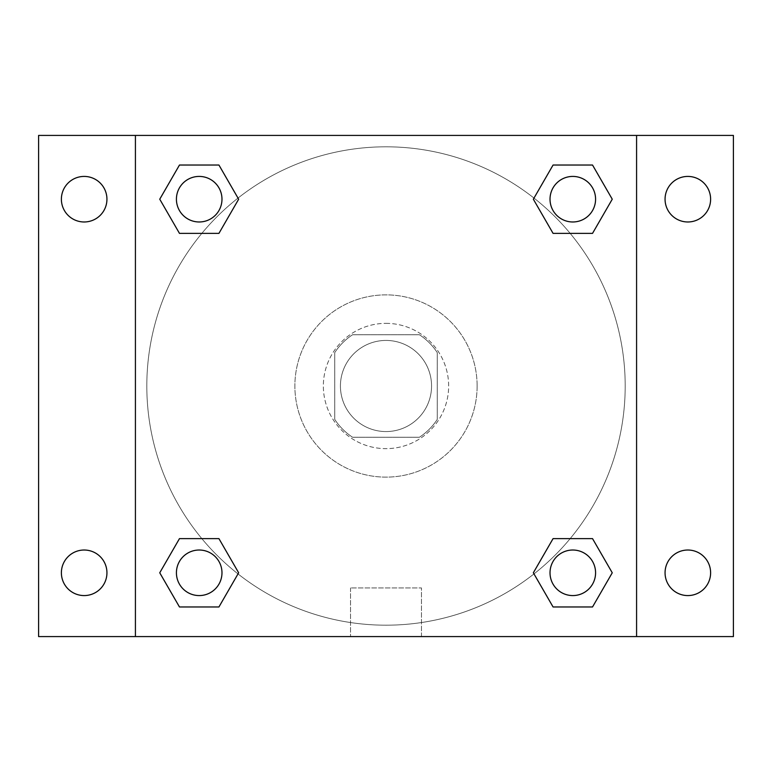 <?xml version="1.0" encoding="UTF-8"?>
<svg xmlns="http://www.w3.org/2000/svg" width="772" height="772" viewBox="0 0 772 772"><rect width="100%" height="100%" fill="white"/><g stroke="black" fill="none" stroke-linecap="round" stroke-linejoin="round"><path stroke-width="0.58" stroke-dasharray="3.86 2.9" d="M431.558 386A45.558 45.558 0 0 0 363.216 346.541A45.558 45.558 0 0 0 363.216 425.459A45.558 45.558 0 0 0 431.558 386A45.558 45.558 0 0 0 363.216 346.541A45.558 45.558 0 0 0 363.216 425.459A45.558 45.558 0 0 0 431.558 386M419.418 437.251L352.582 437.251A61.191 61.191 0 0 1 334.749 419.418L334.749 352.582A61.191 61.191 0 0 1 352.582 334.749L419.418 334.749A61.191 61.191 0 0 1 437.251 352.582L437.251 419.418A61.191 61.191 0 0 1 419.418 437.251L352.582 437.251A61.191 61.191 0 0 1 334.749 419.418L334.749 352.582A61.191 61.191 0 0 1 352.582 334.749L419.418 334.749A61.191 61.191 0 0 1 437.251 352.582L437.251 419.418A61.191 61.191 0 0 1 419.418 437.251M386 323.352A62.648 62.648 0 0 1 440.252 417.324A62.648 62.648 0 0 1 331.748 417.324A62.648 62.648 0 0 1 386 323.352A62.648 62.648 0 0 0 323.352 386A62.648 62.648 0 0 0 386 448.648A62.648 62.648 0 0 0 448.648 386A62.648 62.648 0 0 0 386 323.352M477.125 386A91.125 91.125 0 0 0 340.442 307.082A91.125 91.125 0 0 0 340.442 464.918A91.125 91.125 0 0 0 477.125 386A91.125 91.125 0 0 0 340.442 307.082A91.125 91.125 0 0 0 340.442 464.918A91.125 91.125 0 0 0 477.125 386M84.158 595.579A22.784 22.784 0 0 0 103.892 561.408A22.784 22.784 0 0 0 64.433 561.408A22.784 22.784 0 0 0 84.158 595.579M687.842 595.579A22.784 22.784 0 0 0 707.567 561.408A22.784 22.784 0 0 0 668.108 561.408A22.784 22.784 0 0 0 687.842 595.579M687.842 221.979A22.784 22.784 0 0 0 707.567 187.808A22.784 22.784 0 0 0 668.108 187.808A22.784 22.784 0 0 0 687.842 221.979M84.158 221.979A22.784 22.784 0 0 0 103.892 187.808A22.784 22.784 0 0 0 64.433 187.808A22.784 22.784 0 0 0 84.158 221.979M38.6 135.418L733.4 135.418L733.4 636.582L38.6 636.582L38.6 135.418M135.418 135.418L636.582 135.418L636.582 636.582L135.418 636.582L135.418 135.418L636.582 135.418L636.582 636.582L135.418 636.582L135.418 135.418L135.418 636.582M401.662 135.418L370.338 135.428L401.662 135.418M421.464 636.582L350.536 636.582L421.464 636.582L350.536 636.582L421.464 636.582L421.464 587.926L350.536 587.926L421.464 587.926L350.536 587.926L421.464 587.926L421.464 636.582M625.195 386A239.195 239.195 0 0 0 266.408 178.853A239.195 239.195 0 0 0 266.408 593.147A239.195 239.195 0 0 0 625.195 386A239.195 239.195 0 0 0 266.408 178.853A239.195 239.195 0 0 0 266.408 593.147A239.195 239.195 0 0 0 625.195 386M221.979 572.795A22.784 22.784 0 0 0 187.808 553.07A22.784 22.784 0 0 0 187.808 592.529A22.784 22.784 0 0 0 221.979 572.795A22.784 22.784 0 0 0 187.808 553.07A22.784 22.784 0 0 0 187.808 592.529A22.784 22.784 0 0 0 221.979 572.795A22.784 22.784 0 0 0 187.808 553.07A22.784 22.784 0 0 0 187.808 592.529A22.784 22.784 0 0 0 221.979 572.795M595.579 199.205A22.784 22.784 0 0 0 561.408 179.471A22.784 22.784 0 0 0 561.408 218.93A22.784 22.784 0 0 0 595.579 199.205A22.784 22.784 0 0 0 561.408 179.471A22.784 22.784 0 0 0 561.408 218.93A22.784 22.784 0 0 0 595.579 199.205A22.784 22.784 0 0 0 561.408 179.471A22.784 22.784 0 0 0 561.408 218.93A22.784 22.784 0 0 0 595.579 199.205M221.979 199.205A22.784 22.784 0 0 0 187.808 179.471A22.784 22.784 0 0 0 187.808 218.93A22.784 22.784 0 0 0 221.979 199.205A22.784 22.784 0 0 0 187.808 179.471A22.784 22.784 0 0 0 187.808 218.93A22.784 22.784 0 0 0 221.979 199.205A22.784 22.784 0 0 0 187.808 179.471A22.784 22.784 0 0 0 187.808 218.93A22.784 22.784 0 0 0 221.979 199.205M550.021 572.795A22.784 22.784 0 0 1 584.192 553.07A22.784 22.784 0 0 1 584.192 592.529A22.784 22.784 0 0 1 550.021 572.795A22.784 22.784 0 0 1 584.192 553.07A22.784 22.784 0 0 1 584.192 592.529A22.784 22.784 0 0 1 550.021 572.795M135.418 386L135.418 370.338L135.428 386M636.582 386L636.582 370.338L636.572 386M636.582 135.418L636.582 636.582M179.471 606.966L159.746 572.795L179.471 538.624L159.746 572.795L179.471 606.966M218.93 538.624L238.654 572.795L218.93 606.966L238.654 572.795L218.93 538.624M553.07 233.376L533.346 199.205L553.07 165.034L533.346 199.205L553.07 233.376M592.529 165.034L612.254 199.205L592.529 233.376L612.254 199.205L592.529 165.034M179.471 233.376L159.746 199.205L179.471 165.034L159.746 199.205L179.471 233.376M218.93 165.034L238.654 199.205L218.93 233.376L238.654 199.205L218.93 165.034M553.07 606.966L533.346 572.795L553.07 538.624L533.346 572.795L553.07 606.966M592.529 538.624L612.254 572.795L592.529 606.966L612.254 572.795L592.529 538.624M595.579 572.795A22.784 22.784 0 0 0 561.408 553.07A22.784 22.784 0 0 0 561.408 592.529A22.784 22.784 0 0 0 595.579 572.795M350.536 587.926L350.536 636.582L350.536 587.926"/><path stroke-width="1.16" d="M38.6 135.418L733.4 135.418L733.4 636.582L38.6 636.582L38.6 135.418M687.842 176.421A22.784 22.784 0 0 1 710.616 199.205A22.784 22.784 0 0 1 687.842 221.979A22.784 22.784 0 0 1 665.059 199.205A22.784 22.784 0 0 1 687.842 176.421M687.842 550.021A22.784 22.784 0 0 1 710.616 572.795A22.784 22.784 0 0 1 687.842 595.579A22.784 22.784 0 0 1 665.059 572.795A22.784 22.784 0 0 1 687.842 550.021M84.158 550.021A22.784 22.784 0 0 1 106.941 572.795A22.784 22.784 0 0 1 84.158 595.579A22.784 22.784 0 0 1 61.384 572.795A22.784 22.784 0 0 1 84.158 550.021M84.158 176.421A22.784 22.784 0 0 1 106.941 199.205A22.784 22.784 0 0 1 84.158 221.979A22.784 22.784 0 0 1 61.384 199.205A22.784 22.784 0 0 1 84.158 176.421M179.471 538.624L218.93 538.624L238.654 572.795L218.93 606.966L179.471 606.966L159.746 572.795L179.471 538.624L218.93 538.624L179.471 538.624M553.07 165.034L592.529 165.034L612.254 199.205L592.529 233.376L553.07 233.376L533.346 199.205L553.07 165.034L592.529 165.034L553.07 165.034M135.418 636.582L135.418 135.418M636.582 135.418L636.582 636.582M179.471 165.034L218.93 165.034L238.654 199.205L218.93 233.376L179.471 233.376L159.746 199.205L179.471 165.034L218.93 165.034L179.471 165.034M553.07 538.624L592.529 538.624L612.254 572.795L592.529 606.966L553.07 606.966L533.346 572.795L553.07 538.624L592.529 538.624L553.07 538.624M592.529 606.966L553.07 606.966L592.529 606.966M595.579 572.795A22.784 22.784 0 0 0 561.408 553.07A22.784 22.784 0 0 0 561.408 592.529A22.784 22.784 0 0 0 595.579 572.795M218.93 606.966L179.471 606.966L218.93 606.966M221.979 572.795A22.784 22.784 0 0 0 187.808 553.07A22.784 22.784 0 0 0 187.808 592.529A22.784 22.784 0 0 0 221.979 572.795M592.529 233.376L553.07 233.376L592.529 233.376M595.579 199.205A22.784 22.784 0 0 0 561.408 179.471A22.784 22.784 0 0 0 561.408 218.93A22.784 22.784 0 0 0 595.579 199.205M218.93 233.376L179.471 233.376L218.93 233.376M221.979 199.205A22.784 22.784 0 0 0 187.808 179.471A22.784 22.784 0 0 0 187.808 218.93A22.784 22.784 0 0 0 221.979 199.205"/></g></svg>
